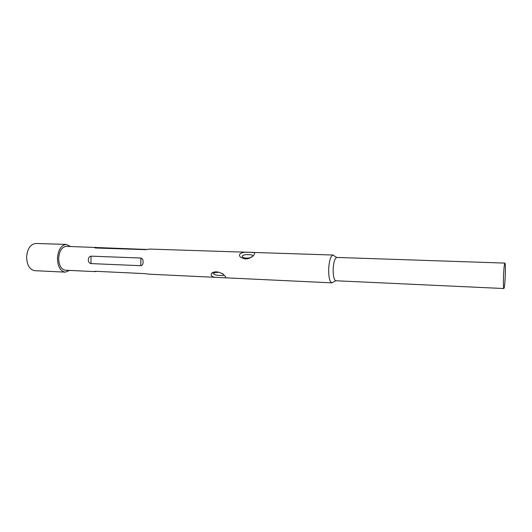 <?xml version="1.0" encoding="UTF-8"?>
<svg xmlns="http://www.w3.org/2000/svg" width="532" height="532" viewBox="0 0 532 532"><rect width="100%" height="100%" fill="white"/><g stroke="black" fill="none" stroke-linecap="round" stroke-linejoin="round"><path stroke-width="0.8" d="M248.643 254.708C251.443 254.562 252.76 255.041 252.614 256.145C251.071 257.681 249.016 258.313 246.442 258.047C243.616 258.12 242.253 257.375 242.353 255.806C244.008 254.748 246.103 254.382 248.643 254.708M249.548 252.348C255.161 251.922 256.092 253.332 252.348 256.564C250.153 258.173 247.772 258.958 245.212 258.904L240.564 257.209C236.66 253.199 244.328 251.57 249.548 252.348M222.31 273.481C224.697 275.25 223.919 275.889 219.969 275.403C217.541 275.49 215.493 275.071 213.824 274.133C213.691 272.77 215.001 272.218 217.748 272.484M216.458 271.845C219.576 272.138 222.25 273.342 224.464 275.456C226.439 277.352 226.06 278.103 223.34 277.717L217.954 277.458C212.767 277.471 210.579 276.208 211.37 273.654C212.421 272.384 214.117 271.779 216.458 271.845M505.287 275.243C504.935 283.23 504.469 287.659 503.884 288.53C503.412 287.859 503.279 283.815 503.505 276.407C503.864 268.334 504.329 263.899 504.901 263.094C505.387 263.832 505.513 267.882 505.287 275.243M503.884 288.53L335.745 280.75C334.01 279.839 333.145 276.101 333.158 269.544C333.551 262.409 334.721 258.372 336.676 257.435L504.901 263.094M333.398 281.993L331.808 282.838C329.694 281.767 328.643 277.318 328.65 269.478C329.122 260.946 330.545 256.138 332.919 255.041L334.442 256.012M96.731 271.353L94.743 271.606L95.421 271.293L144.877 273.628L148.787 274.173L216.983 277.405M143.068 261.997C143.128 264.111 142.37 265.348 140.794 265.707L90.952 263.586C89.223 263.094 88.345 261.83 88.299 259.789C88.392 257.734 89.303 256.524 91.039 256.151L140.907 258.047C142.476 258.552 143.194 259.869 143.068 261.997M94.743 271.606L65.343 270.216C61.207 269.411 58.972 265.535 58.646 258.592C59.225 251.064 61.779 246.988 66.294 246.363L147.125 249.468M69.572 270.416L65.217 272.151C60.415 271.22 57.822 266.718 57.436 258.638C58.114 249.887 61.074 245.146 66.327 244.421L70.53 246.502M65.217 272.151L34.733 270.668C29.732 269.744 27.019 265.315 26.6 257.395C27.285 248.81 30.357 244.168 35.824 243.47L66.327 244.421M333.085 255.034L149.838 249.082L145.243 249.634L95.707 248.005C94.31 247.673 94.297 247.447 95.667 247.32M145.974 249.614L145.243 249.634M99.856 247.919L95.707 248.005M91.039 256.151L90.952 263.586M140.907 258.047L140.794 265.707M335.745 280.75L331.808 282.838M331.975 282.858L224.019 277.737M336.676 257.435L332.919 255.041M94.463 271.373L95.514 271.3M211.397 273.614L214.842 271.912M244.753 258.878L240.564 257.209"/></g></svg>
